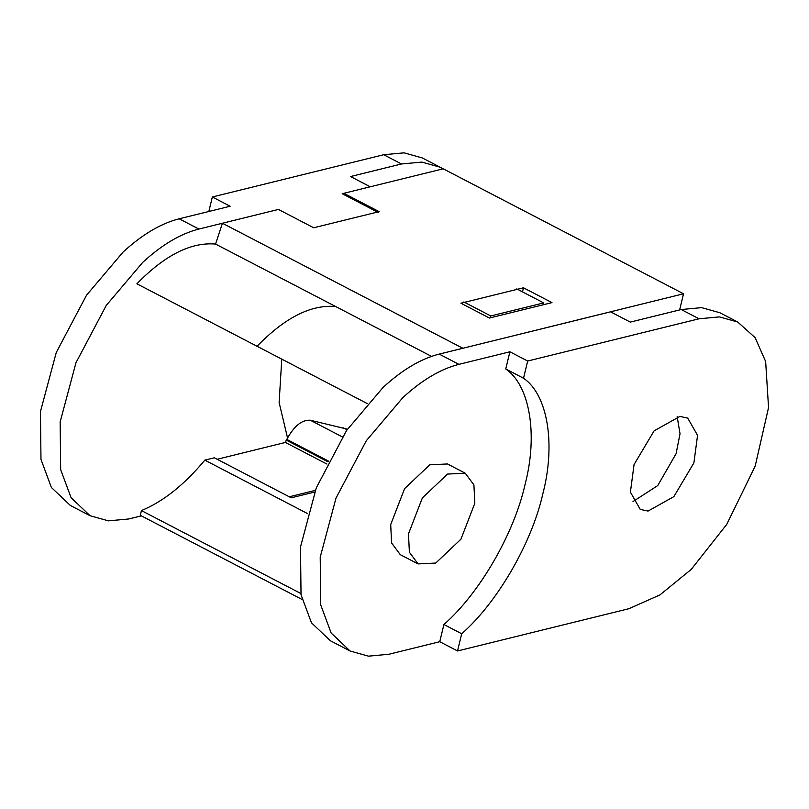 <?xml version="1.0" encoding="UTF-8"?>
<svg xmlns="http://www.w3.org/2000/svg" width="809" height="809" viewBox="0 0 809 809"><rect width="100%" height="100%" fill="white"/><g stroke="black" fill="none" stroke-linecap="round" stroke-linejoin="round"><path stroke-width="1.21" d="M461.696 633.76L443.919 624.508C479.494 593.432 514.089 533.697 525.102 484.348C538.086 434.504 529.834 385.347 505.736 368.985L509.892 351.784L458.936 364.353C440.571 369.015 421.853 380.129 402.781 397.684L366.295 440.743L336.028 498.031L320.212 557.179L320.738 604.98L331.154 633.032L350.135 651.033L368.469 656.16L388.795 654.269L439.752 641.709L457.54 650.962L628.906 608.702L659.952 594.908L691.25 569.384L726.765 524.343L755.161 466.156L768.55 407.574L765.648 361.512L755.1 337.626L737.707 322.022L719.423 316.895L699.047 318.786L527.68 361.036L523.524 378.238C547.622 394.6 555.874 443.757 542.89 493.601C531.877 542.95 497.282 602.685 461.696 633.76L457.54 650.962M509.892 351.784L527.68 361.036M350.135 651.033L330.426 640.779L311.445 622.778L301.029 594.726L300.503 546.924L316.319 487.776L346.586 430.489L383.072 387.43C402.144 369.875 420.862 358.761 439.226 354.099L610.593 311.839L630.302 322.093L681.259 309.534L701.646 307.642L719.929 312.77L737.707 322.022M634.064 464.558L654.097 430.853L679.914 416.413L687.721 418.111L697.56 435.333L693.889 462.93L673.857 496.635L648.039 511.076L640.232 509.377L630.403 492.145L634.064 464.558M633.002 501.56L657.737 485.572L676.102 453.677L680.035 433.755L677.163 416.675M505.736 368.985L523.524 378.238M439.752 641.709L443.919 624.508M465.246 473.214L447.458 463.962L429.771 464.811L404.591 488.646L390.707 524.586L391.596 542.981L400.273 554.661L418.061 563.913L435.748 563.054L460.928 539.219L474.812 503.289L473.922 484.894L465.246 473.214L447.559 474.064L422.379 497.899L408.484 533.839L409.384 552.234L418.061 563.913M463.84 301.949L490.76 315.955L490.305 317.826M490.76 315.955L543.699 302.91L543.244 304.771M516.779 288.904L543.699 302.91M443.029 168.848L440.157 167.22L421.873 162.093L401.497 163.974L350.54 176.544L370.249 186.798L342.197 193.715L378.248 212.464M440.157 167.22L422.379 157.967L404.096 152.84L383.719 154.721L212.342 196.981L208.833 211.483M277.881 209.571L198.883 229.048L179.173 218.794L230.13 206.234L212.342 196.981M198.883 229.048C180.508 233.72 161.79 244.834 142.718 262.389L106.242 305.448L75.975 362.735L60.159 421.883L60.675 469.685L71.101 497.737L90.082 515.727L108.406 520.854L128.742 518.974L141.353 515.859M287.539 437.942L279.125 402.518L281.775 359.125M179.173 218.794C160.809 223.466 142.081 234.58 123.019 252.135L86.533 295.194L56.266 352.481L40.45 411.629L40.976 459.431L51.392 487.483L70.373 505.483L90.082 515.727M217.176 459.269L285.385 442.452L326.937 464.073M289.278 496.787L315.318 490.365M650.133 317.209L668.497 312.678M431.541 356.385L215.548 244.065L222.424 223.244L278.438 209.43L313.71 227.774L379.138 211.645L343.876 193.3L443.19 168.808L683.534 293.788L679.631 309.928M683.534 293.788L462.738 348.295M523.474 287.792L551.981 302.617L489.425 318.038L460.918 303.213L523.474 287.792L522.493 291.877M215.548 244.065C190.985 241.952 164.763 255.189 136.893 283.797L367.337 403.62M343.876 193.3L343.603 194.443M222.424 223.244L462.768 348.224M300.806 593.493L141.433 510.58C163.216 501.56 184.351 484.753 204.829 460.139L214.334 457.793L291.24 497.808L314.681 492.024M285.587 442.563L286.194 440.076L328.06 461.858M302.03 599.459L140.291 515.303L141.433 510.58M286.194 440.076L328.161 461.646M347.476 429.195L310.343 420.245C301.818 419.699 293.98 426.09 286.811 439.408L286.528 439.995M204.829 460.139L307.531 513.573M681.259 309.534L699.047 318.786M439.226 354.099L458.936 364.353M401.497 163.974L383.719 154.721M335.725 306.55C311.172 304.326 284.95 317.563 257.07 346.272M343.451 427.89L347.071 429.771M342.359 436.911L310.343 420.245M328.454 461.079L286.811 439.408"/></g></svg>
